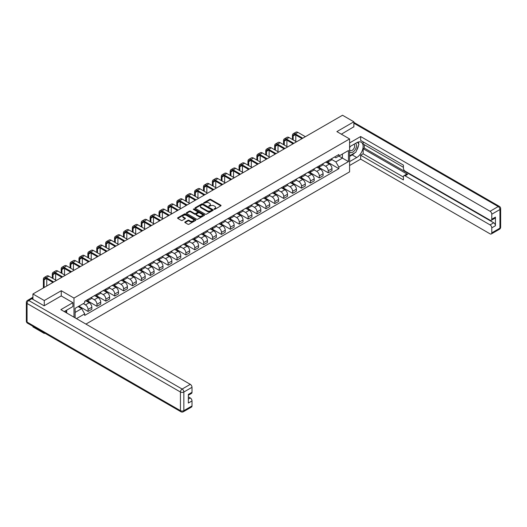 <?xml version="1.0" encoding="UTF-8"?>
<svg xmlns="http://www.w3.org/2000/svg" width="527" height="527" viewBox="0 0 527 527"><rect width="100%" height="100%" fill="white"/><g stroke="black" fill="none" stroke-linecap="round" stroke-linejoin="round"><path stroke-width="0.79" d="M214.087 209.298L214.864 209.298L220.813 205.866A0.79 0.455 0 0 0 221.044 205.543A0.79 0.455 0 0 0 220.813 205.22L210.741 199.404A0.79 0.455 0 0 0 209.621 199.404L203.672 202.836L203.672 203.29L205.227 202.849A2.53 1.462 0 0 1 208.811 202.849L209.647 203.33A2.53 1.462 0 0 1 210.392 204.364A2.53 1.462 0 0 1 209.647 205.398L208.876 206.294L210.431 205.853A2.53 1.462 0 0 1 214.015 205.853L214.851 206.334A2.53 1.462 0 0 1 215.596 207.368A2.53 1.462 0 0 1 214.851 208.402L214.087 209.298L214.087 208.85M185.049 221.959A0.79 0.455 0 0 0 184.819 222.282A0.79 0.455 0 0 0 185.049 222.605L187.875 224.238A0.79 0.455 0 0 0 188.995 224.238L195.603 220.424A0.79 0.455 0 0 0 195.833 220.102A0.79 0.455 0 0 0 195.603 219.779L185.53 213.962A0.79 0.455 0 0 0 184.41 213.962L177.803 217.776A0.79 0.455 0 0 0 177.573 218.099A0.79 0.455 0 0 0 177.803 218.422L181.222 220.391A0.79 0.455 0 0 0 182.335 220.391L185.161 218.758A0.79 0.455 0 0 0 185.399 218.435A0.79 0.455 0 0 0 185.161 218.112L183.468 217.137A2.115 1.225 0 0 1 182.849 216.274A2.115 1.225 0 0 1 184.16 215.141A2.115 1.225 0 0 1 186.466 215.405L193.099 219.239A2.115 1.225 0 0 1 193.719 220.102A2.115 1.225 0 0 1 192.408 221.228A2.115 1.225 0 0 1 190.102 220.965L188.995 220.326A0.79 0.455 0 0 0 187.875 220.326L185.049 221.959L185.049 222.605M73.984 298.071L61.27 290.726L44.275 300.535L32.931 293.987L342.524 115.248L353.867 121.796L336.878 131.605L349.592 138.944L73.984 298.071L73.984 317.195M205.286 214.186A0.79 0.455 0 0 0 206.406 214.186L213.007 210.372A0.79 0.455 0 0 0 213.237 210.049A0.79 0.455 0 0 0 213.007 209.726L202.935 203.909A0.79 0.455 0 0 0 201.815 203.909L195.207 207.724A0.79 0.455 0 0 0 194.977 208.046A0.79 0.455 0 0 0 195.207 208.369L205.286 214.186M193.501 209.423L194.061 209.496L194.061 208.837L204.305 214.752A0.79 0.455 0 0 1 204.535 215.075A0.79 0.455 0 0 1 204.305 215.398L197.697 219.212A0.79 0.455 0 0 1 196.584 219.212L186.505 213.395L186.505 212.75A0.79 0.455 0 0 0 186.275 213.073A0.79 0.455 0 0 0 186.505 213.395M186.505 212.75L189.331 211.116A0.79 0.455 0 0 1 190.451 211.116L194.535 213.475A0.79 0.455 0 0 0 195.655 213.475L197.533 212.394A0.79 0.455 0 0 0 197.763 212.071A0.79 0.455 0 0 0 197.533 211.749L193.277 209.291L194.061 208.837M44.275 332.86L44.275 333.453L32.931 326.905L32.931 326.305M85.927 324.092L349.592 171.861L349.592 138.944M44.275 333.453L44.795 333.156M44.275 300.535L44.275 305.706M32.931 293.987L32.931 299.356M30.579 298.644A1.614 0.929 -120 0 0 30.355 298.71A1.614 0.929 -120 0 0 30.184 298.868M353.867 126.967L353.867 121.796M328.209 160.669A3.709 2.141 60 0 1 327.445 162.336L331.206 160.162A3.709 2.141 -120 0 0 331.977 158.502M322.873 164.668L325.587 166.236A3.709 2.141 60 0 1 328.209 170.781L331.977 168.607A3.709 2.141 -120 0 0 329.355 164.062L326.661 162.507M331.977 168.607L331.977 170.616L328.209 172.784L318.782 167.342M327.445 162.336A3.709 2.141 60 0 1 325.62 162.171M328.209 170.781L328.209 172.784M319.316 165.807A3.709 2.141 60 0 1 318.552 167.474L322.313 165.3A3.709 2.141 -120 0 0 323.077 163.633M309.883 172.474L319.316 177.922L323.084 175.748L323.084 173.739A3.709 2.141 -120 0 0 320.456 169.2L317.768 167.645M318.552 167.474A3.709 2.141 60 0 1 316.72 167.303M313.98 169.799L316.694 171.367A3.709 2.141 60 0 1 319.316 175.913L319.316 177.922M310.423 170.946A3.709 2.141 60 0 1 309.652 172.606L313.42 170.432A3.709 2.141 -120 0 0 314.184 168.772M300.989 177.612L310.423 183.053L314.184 180.886L314.184 178.877A3.709 2.141 -120 0 0 311.562 174.332L308.868 172.777M309.652 172.606A3.709 2.141 60 0 1 307.827 172.441M305.08 174.938L307.801 176.505A3.709 2.141 60 0 1 310.423 181.051L310.423 183.053M301.53 176.077A3.709 2.141 60 0 1 300.759 177.744L304.527 175.57A3.709 2.141 -120 0 0 305.291 173.903M292.096 182.744L301.53 188.192L305.291 186.018L305.291 184.009A3.709 2.141 -120 0 0 302.669 179.47L299.975 177.915M300.759 177.744A3.709 2.141 60 0 1 298.934 177.573M296.187 180.069L298.908 181.644A3.709 2.141 60 0 1 301.53 186.183L301.53 188.192M292.637 181.216A3.709 2.141 60 0 1 291.866 182.876L295.627 180.702A3.709 2.141 -120 0 0 296.398 179.042M283.203 187.882L292.637 193.323L296.398 191.156L296.398 189.147A3.709 2.141 -120 0 0 293.776 184.602L291.082 183.047M291.866 182.876A3.709 2.141 60 0 1 290.041 182.711M287.294 185.208L290.015 186.775A3.709 2.141 60 0 1 292.637 191.321L292.637 193.323M283.743 186.347A3.709 2.141 60 0 1 282.973 188.014L286.734 185.84A3.709 2.141 -120 0 0 287.505 184.173M274.31 193.014L283.743 198.462L287.505 196.288L287.505 194.279A3.709 2.141 -120 0 0 284.883 189.74L282.189 188.185M282.973 188.014A3.709 2.141 60 0 1 281.148 187.843M278.401 190.339L281.115 191.914A3.709 2.141 60 0 1 283.743 196.452L283.743 198.462M274.844 191.485A3.709 2.141 60 0 1 274.08 193.145L277.841 190.978A3.709 2.141 -120 0 0 278.612 189.312M265.41 198.152L274.844 203.593L278.612 201.426L278.612 199.417A3.709 2.141 -120 0 0 275.983 194.871L273.296 193.317M274.08 193.145A3.709 2.141 60 0 1 272.255 192.981M269.508 195.477L272.222 197.045A3.709 2.141 60 0 1 274.844 201.591L274.844 203.593M265.951 196.617A3.709 2.141 60 0 1 265.186 198.284L268.948 196.11A3.709 2.141 -120 0 0 269.712 194.443M256.517 203.284L265.951 208.732L269.712 206.558L269.712 204.548A3.709 2.141 -120 0 0 267.09 200.01L264.396 198.455M265.186 198.284A3.709 2.141 60 0 1 263.355 198.112M260.608 200.609L263.329 202.184A3.709 2.141 60 0 1 265.951 206.722L265.951 208.732M257.057 201.755A3.709 2.141 60 0 1 256.287 203.415L260.055 201.248A3.709 2.141 -120 0 0 260.819 199.581M247.624 208.422L257.057 213.87L260.819 211.696L260.819 209.687A3.709 2.141 -120 0 0 258.197 205.141L255.503 203.587M256.287 203.415A3.709 2.141 60 0 1 254.462 203.251M251.715 205.747L254.436 207.315A3.709 2.141 60 0 1 257.057 211.861L257.057 213.87M248.164 206.887A3.709 2.141 60 0 1 247.394 208.554L251.155 206.38A3.709 2.141 -120 0 0 251.926 204.713M238.731 213.554L248.164 219.001L251.926 216.828L251.926 214.818A3.709 2.141 -120 0 0 249.304 210.28L246.61 208.725M247.394 208.554A3.709 2.141 60 0 1 245.569 208.389M242.822 210.879L245.542 212.453A3.709 2.141 60 0 1 248.164 216.992L248.164 219.001M239.271 212.025A3.709 2.141 60 0 1 238.5 213.685L242.262 211.518A3.709 2.141 -120 0 0 243.033 209.851M229.838 218.692L239.271 224.14L243.033 221.966L243.033 219.957A3.709 2.141 -120 0 0 240.411 215.411L237.717 213.857M238.5 213.685A3.709 2.141 60 0 1 236.676 213.521M233.929 216.017L236.643 217.585A3.709 2.141 60 0 1 239.271 222.13L239.271 224.14M230.371 217.157A3.709 2.141 60 0 1 229.607 218.824L233.369 216.65A3.709 2.141 -120 0 0 234.14 214.983M220.938 223.823L230.371 229.271L234.14 227.097L234.14 225.088A3.709 2.141 -120 0 0 231.518 220.549L228.823 218.995M229.607 218.824A3.709 2.141 60 0 1 227.783 218.659M225.036 221.156L227.75 222.723A3.709 2.141 60 0 1 230.371 227.262L230.371 229.271M221.478 222.295A3.709 2.141 60 0 1 220.714 223.955L224.476 221.788A3.709 2.141 -120 0 0 225.24 220.121M212.045 228.962L221.478 234.41L225.24 232.236L225.24 230.227A3.709 2.141 -120 0 0 222.618 225.681L219.924 224.127M220.714 223.955A3.709 2.141 60 0 1 218.883 223.791M216.142 226.287L218.857 227.855A3.709 2.141 60 0 1 221.478 232.4L221.478 234.41M212.585 227.427A3.709 2.141 60 0 1 211.814 229.093L215.583 226.92A3.709 2.141 -120 0 0 216.347 225.253M203.152 234.093L212.585 239.541L216.347 237.367L216.347 235.365A3.709 2.141 -120 0 0 213.725 230.819L211.031 229.265M211.814 229.093A3.709 2.141 60 0 1 209.99 228.929M207.243 231.425L209.963 232.993A3.709 2.141 60 0 1 212.585 237.532L212.585 239.541M203.692 232.565A3.709 2.141 60 0 1 202.921 234.232L206.683 232.058A3.709 2.141 -120 0 0 207.454 230.391M194.259 239.232L203.692 244.68L207.454 242.506L207.454 240.496A3.709 2.141 -120 0 0 204.832 235.951L202.137 234.396M202.921 234.232A3.709 2.141 60 0 1 201.097 234.06M198.35 236.557L201.07 238.125A3.709 2.141 60 0 1 203.692 242.67L203.692 244.68M194.799 237.697A3.709 2.141 60 0 1 194.028 239.363L197.79 237.19A3.709 2.141 -120 0 0 198.56 235.529M185.366 244.363L194.799 249.811L198.56 247.637L198.56 245.635A3.709 2.141 -120 0 0 195.939 241.089L193.244 239.535M194.028 239.363A3.709 2.141 60 0 1 192.203 239.199M189.457 241.695L192.177 243.263A3.709 2.141 60 0 1 194.799 247.802L194.799 249.811M185.899 242.835A3.709 2.141 60 0 1 185.135 244.502L188.897 242.328A3.709 2.141 -120 0 0 189.667 240.661M176.473 249.502L185.899 254.949L189.667 252.776L189.667 250.766A3.709 2.141 -120 0 0 187.045 246.228L184.351 244.666M185.135 244.502A3.709 2.141 60 0 1 183.31 244.33M180.563 246.827L183.277 248.395A3.709 2.141 60 0 1 185.899 252.94L185.899 254.949M177.006 247.967A3.709 2.141 60 0 1 176.242 249.633L180.003 247.459A3.709 2.141 -120 0 0 180.774 245.799M167.573 254.64L177.006 260.081L180.774 257.907L180.774 255.905A3.709 2.141 -120 0 0 178.146 251.359L175.458 249.805M176.242 249.633A3.709 2.141 60 0 1 174.417 249.469M171.67 251.965L174.384 253.533A3.709 2.141 60 0 1 177.006 258.072L177.006 260.081M168.113 253.105A3.709 2.141 60 0 1 167.349 254.772L171.11 252.598A3.709 2.141 -120 0 0 171.874 250.931M158.68 259.771L168.113 265.219L171.874 263.045L171.874 261.036A3.709 2.141 -120 0 0 169.253 256.497L166.558 254.943M167.349 254.772A3.709 2.141 60 0 1 165.518 254.6M162.771 257.097L165.491 258.665A3.709 2.141 60 0 1 168.113 263.21L168.113 265.219M159.22 258.237A3.709 2.141 60 0 1 158.449 259.903L162.217 257.729A3.709 2.141 -120 0 0 162.981 256.069M149.787 264.91L159.22 270.351L162.981 268.177L162.981 266.175A3.709 2.141 -120 0 0 160.36 261.629L157.665 260.075M158.449 259.903A3.709 2.141 60 0 1 156.624 259.739M153.877 262.235L156.598 263.803A3.709 2.141 60 0 1 159.22 268.342L159.22 270.351M150.327 263.375A3.709 2.141 60 0 1 149.556 265.041L153.317 262.868A3.709 2.141 -120 0 0 154.088 261.201M140.893 270.041L150.327 275.489L154.088 273.315L154.088 271.306A3.709 2.141 -120 0 0 151.466 266.767L148.772 265.213M149.556 265.041A3.709 2.141 60 0 1 147.731 264.87M144.984 267.367L147.705 268.935A3.709 2.141 60 0 1 150.327 273.48L150.327 275.489M141.434 268.507A3.709 2.141 60 0 1 140.663 270.173L144.424 267.999A3.709 2.141 -120 0 0 145.195 266.339M132 275.18L141.434 280.621L145.195 278.454L145.195 276.444A3.709 2.141 -120 0 0 142.573 271.899L139.879 270.344M140.663 270.173A3.709 2.141 60 0 1 138.838 270.008M136.091 272.505L138.805 274.073A3.709 2.141 60 0 1 141.434 278.618L141.434 280.621M132.534 273.645A3.709 2.141 60 0 1 131.77 275.311L135.531 273.138A3.709 2.141 -120 0 0 136.302 271.471M123.101 280.311L132.534 285.759L136.302 283.585L136.302 281.576A3.709 2.141 -120 0 0 133.674 277.037L130.986 275.483M131.77 275.311A3.709 2.141 60 0 1 129.945 275.14M127.198 277.637L129.912 279.205A3.709 2.141 60 0 1 132.534 283.75L132.534 285.759M123.641 278.776A3.709 2.141 60 0 1 122.877 280.443L126.638 278.269A3.709 2.141 -120 0 0 127.402 276.609M114.207 285.45L123.641 290.891L127.402 288.724L127.402 286.714A3.709 2.141 -120 0 0 124.78 282.169L122.086 280.614M122.877 280.443A3.709 2.141 60 0 1 121.045 280.278M118.298 282.775L121.019 284.343A3.709 2.141 60 0 1 123.641 288.888L123.641 290.891M114.748 283.915A3.709 2.141 60 0 1 113.977 285.581L117.745 283.407A3.709 2.141 -120 0 0 118.509 281.741M105.314 290.581L114.748 296.029L118.509 293.855L118.509 291.846A3.709 2.141 -120 0 0 115.887 287.307L113.193 285.753M113.977 285.581A3.709 2.141 60 0 1 112.152 285.41M109.405 287.907L112.126 289.475A3.709 2.141 60 0 1 114.748 294.02L114.748 296.029M105.855 289.053A3.709 2.141 60 0 1 105.084 290.713L108.845 288.539A3.709 2.141 -120 0 0 109.616 286.879M96.421 295.719L105.855 301.161L109.616 298.993L109.616 296.984A3.709 2.141 -120 0 0 106.994 292.439L104.3 290.884M105.084 290.713A3.709 2.141 60 0 1 103.259 290.548M100.512 293.045L103.233 294.613A3.709 2.141 60 0 1 105.855 299.158L105.855 301.161M96.961 294.185A3.709 2.141 60 0 1 96.191 295.851L99.952 293.677A3.709 2.141 -120 0 0 100.723 292.011M87.528 300.851L96.961 306.299L100.723 304.125L100.723 302.116A3.709 2.141 -120 0 0 98.101 297.577L95.407 296.022M96.191 295.851A3.709 2.141 60 0 1 94.366 295.68M91.619 298.177L94.333 299.751A3.709 2.141 60 0 1 96.961 304.29L96.961 306.299M88.062 299.323A3.709 2.141 60 0 1 87.298 300.983L91.059 298.816A3.709 2.141 -120 0 0 91.83 297.149M78.912 306.147L88.062 311.431L91.83 309.263L91.83 307.254A3.709 2.141 -120 0 0 89.208 302.709L86.514 301.154M87.298 300.983A3.709 2.141 60 0 1 85.473 300.818M83.273 303.631L85.44 304.883A3.709 2.141 60 0 1 88.062 309.428L88.062 311.431M334.513 157.033L335.851 157.81L348.452 150.531L342.412 154.022L342.412 158.107L335.851 161.888L331.766 159.529M75.124 317.853L75.124 308.341L84.702 302.808L84.702 301.26L338.874 154.516L338.874 156.064L348.452 161.591L338.874 167.125L335.851 161.888M348.452 150.531L348.452 161.591M75.124 312.419L81.678 308.638L84.702 313.868L84.702 315.416L338.874 168.673L338.874 167.125M84.702 313.868L76.461 318.624M61.27 290.726L61.27 295.963M81.678 308.638L78.141 306.595M327.675 162.204L338.874 168.673M214.305 209.377L214.851 209.061A2.53 1.462 0 0 0 215.596 208.027L215.596 207.368M210.392 204.364L210.392 205.023A2.53 1.462 0 0 1 209.647 206.057L209.1 206.373M220.813 205.22L220.813 205.866L210.741 200.062A0.79 0.455 0 0 0 209.621 200.062L203.896 203.369M213.007 209.726L213.007 210.372L202.935 204.568A0.79 0.455 0 0 0 201.815 204.568L195.221 208.376L195.207 207.724M211.61 210.28L211.61 209.825L202.763 204.72L201.169 205.187A2.53 1.462 0 0 0 200.431 206.222A2.53 1.462 0 0 0 201.169 207.256L207.216 210.747A2.53 1.462 0 0 0 210.793 210.747L211.61 210.28L211.61 210.938L211.768 210.049M200.431 206.222L200.431 206.88A2.53 1.462 0 0 0 201.169 207.915L201.169 207.256M211.61 210.938L210.793 211.406A2.53 1.462 0 0 1 207.216 211.406L201.169 207.915M186.518 213.402L189.331 211.775L189.331 211.116M197.763 212.071L197.763 212.73A0.79 0.455 0 0 1 197.533 213.053L195.655 214.133A0.79 0.455 0 0 1 194.535 214.133L190.451 211.775A0.79 0.455 0 0 0 189.331 211.775M194.061 209.496L204.292 215.405M198.778 215.925A2.115 1.225 0 0 0 201.083 216.189A2.115 1.225 0 0 0 202.394 215.062A2.115 1.225 0 0 0 201.775 214.193L199.437 212.849A0.79 0.455 0 0 0 198.317 212.849L196.439 213.929A0.79 0.455 0 0 0 196.209 214.252A0.79 0.455 0 0 0 196.439 214.575L198.778 215.925L198.778 216.584A2.115 1.225 0 0 0 201.083 216.847A2.115 1.225 0 0 0 202.394 215.721L202.394 215.062M196.209 214.252L196.209 214.911A0.79 0.455 0 0 0 196.439 215.233L196.439 214.575M198.778 216.584L196.439 215.233M193.719 220.102L193.719 220.76A2.115 1.225 0 0 1 192.408 221.887A2.115 1.225 0 0 1 190.102 221.623L188.995 220.984A0.79 0.455 0 0 0 187.875 220.984L185.063 222.611M182.849 216.274L182.849 216.933A2.115 1.225 0 0 0 183.468 217.796L183.468 217.137M185.155 218.764L183.468 217.796M195.589 220.431L185.53 214.621A0.79 0.455 0 0 0 184.41 214.621L177.816 218.428M293.177 139.918L293.177 135.999A3.024 1.746 60 0 1 293.802 134.616A3.024 1.746 60 0 1 295.318 134.767L302.011 138.634M305.377 136.691L297.939 132.396A4.071 2.352 -120 0 0 295.904 132.191L293.275 133.706A4.071 2.352 -120 0 0 292.432 135.571L292.432 139.49M302.755 138.206L295.318 133.911A4.071 2.352 -120 0 0 293.275 133.706M292.432 143.377L292.432 144.161M295.799 141.434L295.799 135.044M349.592 146.816L356.72 142.698A9.071 5.237 120 0 1 361.252 142.25A9.071 5.237 120 0 1 362.648 149.516A9.071 5.237 120 0 1 356.72 157.514L349.592 161.624M349.592 165.511L360.652 159.128L360.652 155.241L403.412 179.931L403.412 176.835A2.418 1.397 -120 0 1 403.919 175.728A2.418 1.397 -120 0 1 405.125 175.847L490.077 224.891L493.727 222.789A2.418 1.397 60 0 1 495.439 225.747L495.439 217.124A2.418 1.397 60 0 1 494.939 218.231L491.289 220.339A2.418 1.397 -120 0 0 491.79 219.232L491.79 214.225A2.418 1.397 -120 0 0 490.077 211.268L498.232 206.558L353.867 123.213M364.302 144.708L364.302 148.067L363.162 148.726L363.162 153.792L360.652 155.241M363.162 141.875L363.162 144.049L403.412 167.29M491.289 220.339A2.418 1.397 -120 0 1 490.077 220.22L405.125 171.17A2.418 1.397 -120 0 1 403.412 168.212L403.412 165.116L360.652 140.426L360.652 136.546L490.077 211.268M349.592 142.929L360.652 136.546M360.652 159.128L490.077 233.85A2.418 1.397 -120 0 0 491.289 233.968A2.418 1.397 -120 0 0 491.79 232.862L491.79 227.855A2.418 1.397 -120 0 0 490.077 224.891M353.867 126.77L341.351 134.187M363.162 148.726L407.634 174.397L405.125 175.847M364.302 148.067L493.727 222.789M363.162 153.792L403.412 177.032M403.919 175.728L406.422 174.279A2.418 1.397 60 0 1 407.634 174.397M349.592 156.427L352.214 154.912A9.071 5.237 120 0 0 354.73 152.87M356.529 150.491A9.071 5.237 120 0 0 358.485 145.459M358.63 143.838A9.071 5.237 120 0 0 358.406 141.987M31.851 298.73L28.768 300.502A2.418 1.397 -120 0 0 27.562 300.383L30.638 298.605A2.418 1.397 60 0 1 31.851 298.73L44.103 305.805L61.211 295.93L72.897 302.676L72.897 306.562L64.801 311.233A9.071 5.237 120 0 0 64.254 311.576M72.897 302.676L60.868 309.626L190.293 384.348A2.418 1.397 60 0 1 192.006 387.305L192.006 392.312A2.418 1.397 60 0 1 191.505 393.419L188.356 395.237M66.685 312.333L66.685 310.153M188.356 399.091L190.293 397.971A2.418 1.397 60 0 1 192.006 400.935L192.006 405.942A2.418 1.397 60 0 1 191.505 407.048L183.35 411.752A2.418 1.397 -120 0 0 183.851 410.645L192.006 405.942M192.006 392.312L188.356 394.42L188.356 403.043L192.006 400.935M190.293 397.971L188.356 396.857M349.592 151.848A5.244 3.024 120 0 0 353.762 151.401A5.244 3.024 120 0 0 356.489 145.696A5.244 3.024 120 0 0 355.541 143.384M350.033 146.559A5.244 3.024 120 0 0 349.592 147.507M349.592 149.26A3.59 2.068 120 0 0 350.317 150.551A3.59 2.068 120 0 0 353.083 149.589A3.59 2.068 120 0 0 354.651 145.979A3.59 2.068 120 0 0 353.907 144.339A3.59 2.068 120 0 0 353.894 144.332M350.33 146.387A3.59 2.068 120 0 0 349.592 148.542M357.537 142.283L358.94 144.279L355.863 152.211L349.711 155.768M65.592 310.778L66.909 313.11M284.284 145.05L284.284 141.137A3.024 1.746 60 0 1 284.909 139.754A3.024 1.746 60 0 1 286.418 139.899L293.117 143.772M296.484 141.829L289.04 137.534A4.071 2.352 -120 0 0 287.004 137.33L284.382 138.845A4.071 2.352 -120 0 0 283.539 140.709L283.539 144.622M293.862 143.344L286.418 139.042A4.071 2.352 -120 0 0 284.382 138.845M283.539 148.509L283.539 149.299M286.905 146.565L286.905 140.182M275.39 150.188L275.39 146.269A3.024 1.746 60 0 1 276.016 144.885A3.024 1.746 60 0 1 277.525 145.037L284.224 148.904M287.59 146.961L280.147 142.665A4.071 2.352 -120 0 0 278.111 142.468L275.489 143.976A4.071 2.352 -120 0 0 274.646 145.841L274.646 149.76M284.969 148.476L277.525 144.181A4.071 2.352 -120 0 0 275.489 143.976M274.646 153.647L274.646 154.437M278.012 151.704L278.012 145.314M266.491 155.32L266.491 151.407A3.024 1.746 60 0 1 267.117 150.024A3.024 1.746 60 0 1 268.632 150.169L275.331 154.042M278.697 152.099L271.253 147.804A4.071 2.352 -120 0 0 269.218 147.6L266.596 149.115A4.071 2.352 -120 0 0 265.753 150.979L265.753 154.892M276.069 153.614L268.632 149.319A4.071 2.352 -120 0 0 266.596 149.115M265.753 158.779L265.753 159.569M269.119 156.835L269.119 150.452M257.598 160.458L257.598 156.539A3.024 1.746 60 0 1 258.223 155.155A3.024 1.746 60 0 1 259.739 155.307L266.438 159.174M269.798 157.23L262.36 152.935A4.071 2.352 -120 0 0 260.325 152.738L257.703 154.246A4.071 2.352 -120 0 0 256.86 156.111L256.86 160.03M267.176 158.746L259.739 154.451A4.071 2.352 -120 0 0 257.703 154.246M256.86 163.917L256.86 164.707M260.219 161.973L260.219 155.584M248.704 165.59L248.704 161.677A3.024 1.746 60 0 1 249.33 160.294A3.024 1.746 60 0 1 250.845 160.439L257.545 164.312M260.905 162.369L253.467 158.074A4.071 2.352 -120 0 0 251.432 157.869L248.81 159.385A4.071 2.352 -120 0 0 247.967 161.249L247.967 165.168M258.283 163.884L250.845 159.589A4.071 2.352 -120 0 0 248.81 159.385M247.967 169.048L247.967 169.839M251.326 167.105L251.326 160.722M239.811 170.728L239.811 166.809A3.024 1.746 60 0 1 240.437 165.425A3.024 1.746 60 0 1 241.946 165.577L248.645 169.444M252.011 167.5L244.574 163.205A4.071 2.352 -120 0 0 242.532 163.008L239.91 164.516A4.071 2.352 -120 0 0 239.067 166.38L239.067 170.3M249.39 169.015L241.946 164.72A4.071 2.352 -120 0 0 239.91 164.516M239.067 174.187L239.067 174.977M242.433 172.243L242.433 165.853M230.918 175.866L230.918 171.947A3.024 1.746 60 0 1 231.544 170.564A3.024 1.746 60 0 1 233.053 170.715L239.752 174.582M243.118 172.639L235.674 168.344A4.071 2.352 -120 0 0 233.639 168.139L231.017 169.654A4.071 2.352 -120 0 0 230.174 171.519L230.174 175.438M240.496 174.154L233.053 169.859A4.071 2.352 -120 0 0 231.017 169.654M230.174 179.318L230.174 180.109M233.54 177.375L233.54 170.992M222.019 180.998L222.019 177.079A3.024 1.746 60 0 1 222.651 175.695A3.024 1.746 60 0 1 224.159 175.847L230.859 179.714M234.225 177.77L226.781 173.475A4.071 2.352 -120 0 0 224.746 173.278L222.124 174.793A4.071 2.352 -120 0 0 221.281 176.65L221.281 180.57M231.597 179.285L224.159 174.99A4.071 2.352 -120 0 0 222.124 174.793M221.281 184.457L221.281 185.247M224.647 182.513L224.647 176.13M213.125 186.136L213.125 182.217A3.024 1.746 60 0 1 213.751 180.833A3.024 1.746 60 0 1 215.266 180.985L221.966 184.852M225.325 182.909L217.888 178.613A4.071 2.352 -120 0 0 215.853 178.409L213.231 179.924A4.071 2.352 -120 0 0 212.388 181.789L212.388 185.708M222.704 184.424L215.266 180.129A4.071 2.352 -120 0 0 213.231 179.924M212.388 189.588L212.388 190.379M215.747 187.645L215.747 181.262M204.232 191.268L204.232 187.348A3.024 1.746 60 0 1 204.858 185.965A3.024 1.746 60 0 1 206.373 186.117L213.073 189.983M216.432 188.04L208.995 183.745A4.071 2.352 -120 0 0 206.959 183.548L204.338 185.063A4.071 2.352 -120 0 0 203.494 186.927L203.494 190.84M213.81 189.555L206.373 185.26A4.071 2.352 -120 0 0 204.338 185.063M203.494 194.726L203.494 195.517M206.854 192.783L206.854 186.4M195.339 196.406L195.339 192.487A3.024 1.746 60 0 1 195.965 191.103A3.024 1.746 60 0 1 197.473 191.255L204.173 195.122M207.539 193.178L200.102 188.883A4.071 2.352 -120 0 0 198.066 188.679L195.438 190.194A4.071 2.352 -120 0 0 194.595 192.059L194.595 195.978M204.917 194.694L197.473 190.399A4.071 2.352 -120 0 0 195.438 190.194M194.595 199.858L194.595 200.649M197.961 197.915L197.961 191.532M186.446 201.538L186.446 197.625A3.024 1.746 60 0 1 187.072 196.235A3.024 1.746 60 0 1 188.58 196.387L195.28 200.253M198.646 198.31L191.202 194.015A4.071 2.352 -120 0 0 189.167 193.817L186.545 195.333A4.071 2.352 -120 0 0 185.702 197.197L185.702 201.11M196.024 199.825L188.58 195.53A4.071 2.352 -120 0 0 186.545 195.333M185.702 204.996L185.702 205.787M189.068 203.053L189.068 196.67M177.553 206.676L177.553 202.757A3.024 1.746 60 0 1 178.179 201.373A3.024 1.746 60 0 1 179.687 201.525L186.387 205.392M189.753 203.448L182.309 199.153A4.071 2.352 -120 0 0 180.274 198.949L177.652 200.464A4.071 2.352 -120 0 0 176.808 202.328L176.808 206.248M187.131 204.963L179.687 200.668A4.071 2.352 -120 0 0 177.652 200.464M176.808 210.128L176.808 210.919M180.175 208.191L180.175 201.801M168.653 211.808L168.653 207.895A3.024 1.746 60 0 1 169.279 206.505A3.024 1.746 60 0 1 170.794 206.656L177.494 210.523M180.86 208.58L173.416 204.285A4.071 2.352 -120 0 0 171.38 204.087L168.759 205.602A4.071 2.352 -120 0 0 167.915 207.467L167.915 211.38M178.231 210.095L170.794 205.8A4.071 2.352 -120 0 0 168.759 205.602M167.915 215.266L167.915 216.057M171.275 213.323L171.275 206.94M159.76 216.946L159.76 213.027A3.024 1.746 60 0 1 160.386 211.643A3.024 1.746 60 0 1 161.901 211.795L168.6 215.662M171.96 213.718L164.523 209.423A4.071 2.352 -120 0 0 162.487 209.219L159.865 210.734A4.071 2.352 -120 0 0 159.022 212.598L159.022 216.518M169.338 215.233L161.901 210.938A4.071 2.352 -120 0 0 159.865 210.734M159.022 220.398L159.022 221.188M162.382 218.461L162.382 212.071M150.867 222.078L150.867 218.165A3.024 1.746 60 0 1 151.493 216.775A3.024 1.746 60 0 1 153.008 216.926L159.701 220.793M163.067 218.857L155.63 214.555A4.071 2.352 -120 0 0 153.594 214.357L150.966 215.872A4.071 2.352 -120 0 0 150.123 217.737L150.123 221.65M160.445 220.365L153.008 216.07A4.071 2.352 -120 0 0 150.966 215.872M150.123 225.536L150.123 226.327M153.489 223.593L153.489 217.21M141.974 227.216L141.974 223.296A3.024 1.746 60 0 1 142.6 221.913A3.024 1.746 60 0 1 144.108 222.065L150.808 225.931M154.174 223.988L146.73 219.693A4.071 2.352 -120 0 0 144.694 219.489L142.073 221.004A4.071 2.352 -120 0 0 141.229 222.868L141.229 226.788M151.552 225.503L144.108 221.208A4.071 2.352 -120 0 0 142.073 221.004M141.229 230.668L141.229 231.458M144.596 228.731L144.596 222.341M133.081 232.348L133.081 228.435A3.024 1.746 60 0 1 133.706 227.051A3.024 1.746 60 0 1 135.215 227.196L141.915 231.063M145.281 229.126L137.837 224.825A4.071 2.352 -120 0 0 135.801 224.627L133.179 226.142A4.071 2.352 -120 0 0 132.336 228.007L132.336 231.92M142.659 230.635L135.215 226.34A4.071 2.352 -120 0 0 133.179 226.142M132.336 235.806L132.336 236.597M135.702 233.863L135.702 227.48M124.181 237.486L124.181 233.566A3.024 1.746 60 0 1 124.807 232.183A3.024 1.746 60 0 1 126.322 232.335L133.021 236.201M136.388 234.258L128.944 229.963A4.071 2.352 -120 0 0 126.908 229.759L124.286 231.274A4.071 2.352 -120 0 0 123.443 233.138L123.443 237.058M133.759 235.773L126.322 231.478A4.071 2.352 -120 0 0 124.286 231.274M123.443 240.938L123.443 241.728M126.809 239.001L126.809 232.611M115.288 242.618L115.288 238.705A3.024 1.746 60 0 1 115.914 237.321A3.024 1.746 60 0 1 117.429 237.466L124.128 241.333M127.488 239.396L120.051 235.101A4.071 2.352 -120 0 0 118.015 234.897L115.393 236.412A4.071 2.352 -120 0 0 114.55 238.276L114.55 242.189M124.866 240.905L117.429 236.61A4.071 2.352 -120 0 0 115.393 236.412M114.55 246.076L114.55 246.867M117.91 244.133L117.91 237.749M106.395 247.756L106.395 243.836A3.024 1.746 60 0 1 107.021 242.453A3.024 1.746 60 0 1 108.536 242.604L115.235 246.471M118.595 244.528L111.157 240.233A4.071 2.352 -120 0 0 109.122 240.029L106.5 241.544A4.071 2.352 -120 0 0 105.657 243.408L105.657 247.328M115.973 246.043L108.536 241.748A4.071 2.352 -120 0 0 106.5 241.544M105.657 251.214L105.657 251.998M109.017 249.271L109.017 242.881M97.502 252.888L97.502 248.975A3.024 1.746 60 0 1 98.127 247.591A3.024 1.746 60 0 1 99.636 247.736L106.335 251.603M109.702 249.666L102.264 245.371A4.071 2.352 -120 0 0 100.222 245.167L97.6 246.682A4.071 2.352 -120 0 0 96.757 248.546L96.757 252.459M107.08 251.181L99.636 246.88A4.071 2.352 -120 0 0 97.6 246.682M96.757 256.346L96.757 257.136M100.123 254.403L100.123 248.019M88.608 258.026L88.608 254.106A3.024 1.746 60 0 1 89.234 252.723A3.024 1.746 60 0 1 90.743 252.874L97.442 256.741M100.809 254.798L93.365 250.503A4.071 2.352 -120 0 0 91.329 250.299L88.707 251.814A4.071 2.352 -120 0 0 87.864 253.678L87.864 257.598M98.187 256.313L90.743 252.018A4.071 2.352 -120 0 0 88.707 251.814M87.864 261.484L87.864 262.268M91.23 259.541L91.23 253.151M79.709 263.157L79.709 259.244A3.024 1.746 60 0 1 80.341 257.861A3.024 1.746 60 0 1 81.85 258.006L88.549 261.879M91.915 259.936L84.472 255.641A4.071 2.352 -120 0 0 82.436 255.437L79.814 256.952A4.071 2.352 -120 0 0 78.971 258.816L78.971 262.729M89.294 261.451L81.85 257.15A4.071 2.352 -120 0 0 79.814 256.952M78.971 266.616L78.971 267.406M82.337 264.673L82.337 258.289M70.816 268.296L70.816 264.376A3.024 1.746 60 0 1 71.441 262.993A3.024 1.746 60 0 1 72.957 263.144L79.656 267.011M83.016 265.068L75.578 260.773A4.071 2.352 -120 0 0 73.543 260.575L70.921 262.084A4.071 2.352 -120 0 0 70.078 263.948L70.078 267.868M80.394 266.583L72.957 262.288A4.071 2.352 -120 0 0 70.921 262.084M70.078 271.754L70.078 272.545M73.437 269.811L73.437 263.421M61.922 273.427L61.922 269.514A3.024 1.746 60 0 1 62.548 268.131A3.024 1.746 60 0 1 64.063 268.276L70.763 272.149M74.123 270.206L66.685 265.911A4.071 2.352 -120 0 0 64.65 265.707L62.028 267.222A4.071 2.352 -120 0 0 61.185 269.086L61.185 273.006M71.501 271.721L64.063 267.426A4.071 2.352 -120 0 0 62.028 267.222M61.185 276.886L61.185 277.676M64.544 274.942L64.544 268.559M53.029 278.566L53.029 274.646A3.024 1.746 60 0 1 53.655 273.263A3.024 1.746 60 0 1 55.164 273.414L61.863 277.281M65.229 275.338L57.792 271.043A4.071 2.352 -120 0 0 55.757 270.845L53.128 272.354A4.071 2.352 -120 0 0 52.285 274.218L52.285 278.137M62.608 276.853L55.164 272.558A4.071 2.352 -120 0 0 53.128 272.354M52.285 282.024L52.285 282.815M55.651 280.081L55.651 273.691M44.136 287.518L44.136 279.784A3.024 1.746 60 0 1 44.762 278.401A3.024 1.746 60 0 1 46.271 278.546L52.97 282.419M56.336 280.476L48.892 276.181A4.071 2.352 -120 0 0 46.857 275.977L44.235 277.492A4.071 2.352 -120 0 0 43.392 279.356L43.392 287.946M53.714 281.991L46.271 277.696A4.071 2.352 -120 0 0 44.235 277.492M46.758 286.003L46.758 278.829M96.961 304.29L100.723 302.116M105.855 299.158L109.616 296.984M114.748 294.02L118.509 291.846M123.641 288.888L127.402 286.714M132.534 283.75L136.302 281.576M141.434 278.618L145.195 276.444M150.327 273.48L154.088 271.306M159.22 268.342L162.981 266.175M168.113 263.21L171.874 261.036M177.006 258.072L180.774 255.905M185.899 252.94L189.667 250.766M194.799 247.802L198.56 245.635M203.692 242.67L207.454 240.496M212.585 237.532L216.347 235.365M221.478 232.4L225.24 230.227M230.371 227.262L234.14 225.088M239.271 222.13L243.033 219.957M248.164 216.992L251.926 214.818M257.057 211.861L260.819 209.687M265.951 206.722L269.712 204.548M274.844 201.591L278.612 199.417M283.743 196.452L287.505 194.279M292.637 191.321L296.398 189.147M301.53 186.183L305.291 184.009M310.423 181.051L314.184 178.877M319.316 175.913L323.084 173.739M88.062 309.428L91.83 307.254M85.44 304.883L89.208 302.709M94.333 299.751L98.101 297.577M103.233 294.613L106.994 292.439M112.126 289.475L115.887 287.307M121.019 284.343L124.78 282.169M129.912 279.205L133.674 277.037M138.805 274.073L142.573 271.899M147.705 268.935L151.466 266.767M156.598 263.803L160.36 261.629M165.491 258.665L169.253 256.497M174.384 253.533L178.146 251.359M183.277 248.395L187.045 246.228M192.177 243.263L195.939 241.089M201.07 238.125L204.832 235.951M209.963 232.993L213.725 230.819M218.857 227.855L222.618 225.681M227.75 222.723L231.518 220.549M236.643 217.585L240.411 215.411M245.542 212.453L249.304 210.28M254.436 207.315L258.197 205.141M263.329 202.184L267.09 200.01M272.222 197.045L275.983 194.871M281.115 191.914L284.883 189.74M290.015 186.775L293.776 184.602M298.908 181.644L302.669 179.47M307.801 176.505L311.562 174.332M316.694 171.367L320.456 169.2M325.587 166.236L329.355 164.062M32.931 297.775L31.534 298.578M214.851 209.061L214.851 208.402M208.876 206.294L208.876 205.846M209.647 206.057L209.647 205.398M203.672 203.29L203.672 202.836M209.621 200.062L209.621 199.404M210.741 200.062L210.741 199.404M201.815 204.568L201.815 203.909M202.935 204.568L202.935 203.909M207.216 211.406L207.216 210.747M210.793 211.406L210.793 210.747M190.451 211.775L190.451 211.116M194.535 214.133L194.535 213.475M195.655 214.133L195.655 213.475M197.533 213.053L197.533 212.394M204.305 215.398L204.305 214.752M187.875 220.984L187.875 220.326M188.995 220.984L188.995 220.326M190.102 221.623L190.102 220.965M185.161 218.758L185.161 218.112M177.803 218.422L177.803 217.776M184.41 214.621L184.41 213.962M185.53 214.621L185.53 213.962M195.603 220.424L195.603 219.779M295.318 133.911L297.939 132.396M293.177 135.999L295.318 134.767M491.79 219.232L495.439 217.124M495.439 225.747L491.79 227.855M491.79 232.862L499.939 228.151L499.939 209.522L491.79 214.225M352.214 154.912L356.72 157.514M499.939 228.151A2.418 1.397 60 0 1 499.438 229.258A2.418 2.418 0 0 0 500.65 227.163A2.418 1.397 180 0 1 499.939 228.151M499.939 209.522A2.418 1.397 0 0 0 500.65 208.534A2.418 2.418 0 0 0 499.438 206.439A2.418 1.397 -60 0 0 498.232 206.558A2.418 1.397 60 0 1 499.939 209.522M27.562 300.383A2.418 2.418 0 0 0 26.35 302.478A2.418 1.397 180 0 0 27.061 303.466A2.418 1.397 -60 0 1 28.768 300.502L182.138 389.051A2.418 1.397 -60 0 0 180.432 392.016L27.061 303.466L27.061 322.096L180.432 410.645L180.432 392.016A2.418 1.397 0 0 0 183.851 392.016L183.851 410.645A2.418 1.397 180 0 1 180.432 410.645A2.418 1.397 -60 0 0 180.932 411.752A2.418 2.418 0 0 0 183.35 411.752M192.006 387.305L183.851 392.016A2.418 1.397 -120 0 0 182.138 389.051L190.293 384.348M27.562 323.209A2.418 1.397 -60 0 1 27.061 322.096A2.418 1.397 0 0 1 26.35 321.114A2.418 2.418 0 0 0 27.562 323.209L180.932 411.752M286.418 139.042L289.04 137.534M284.284 141.137L286.418 139.899M277.525 144.181L280.147 142.665M275.39 146.269L277.525 145.037M268.632 149.319L271.253 147.804M266.491 151.407L268.632 150.169M259.739 154.451L262.36 152.935M257.598 156.539L259.739 155.307M250.845 159.589L253.467 158.074M248.704 161.677L250.845 160.439M241.946 164.72L244.574 163.205M239.811 166.809L241.946 165.577M233.053 169.859L235.674 168.344M230.918 171.947L233.053 170.715M224.159 174.99L226.781 173.475M222.019 177.079L224.159 175.847M215.266 180.129L217.888 178.613M213.125 182.217L215.266 180.985M206.373 185.26L208.995 183.745M204.232 187.348L206.373 186.117M197.473 190.399L200.102 188.883M195.339 192.487L197.473 191.255M188.58 195.53L191.202 194.015M186.446 197.625L188.58 196.387M179.687 200.668L182.309 199.153M177.553 202.757L179.687 201.525M170.794 205.8L173.416 204.285M168.653 207.895L170.794 206.656M161.901 210.938L164.523 209.423M159.76 213.027L161.901 211.795M153.008 216.07L155.63 214.555M150.867 218.165L153.008 216.926M144.108 221.208L146.73 219.693M141.974 223.296L144.108 222.065M135.215 226.34L137.837 224.825M133.081 228.435L135.215 227.196M126.322 231.478L128.944 229.963M124.181 233.566L126.322 232.335M117.429 236.61L120.051 235.101M115.288 238.705L117.429 237.466M108.536 241.748L111.157 240.233M106.395 243.836L108.536 242.604M99.636 246.88L102.264 245.371M97.502 248.975L99.636 247.736M90.743 252.018L93.365 250.503M88.608 254.106L90.743 252.874M81.85 257.15L84.472 255.641M79.709 259.244L81.85 258.006M72.957 262.288L75.578 260.773M70.816 264.376L72.957 263.144M64.063 267.426L66.685 265.911M61.922 269.514L64.063 268.276M55.164 272.558L57.792 271.043M53.029 274.646L55.164 273.414M46.271 277.696L48.892 276.181M44.136 279.784L46.271 278.546M30.355 298.71L32.931 297.228M491.289 233.968L499.438 229.258M500.65 227.163L500.65 208.534M353.867 122.396L499.438 206.439M26.35 302.478L26.35 321.114"/></g></svg>

